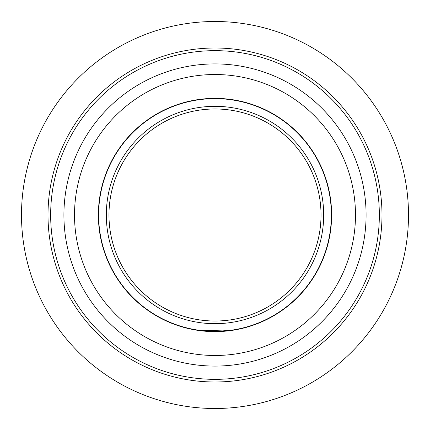 <?xml version="1.0" encoding="UTF-8"?>
<svg xmlns="http://www.w3.org/2000/svg" width="430" height="430" viewBox="0 0 430 430"><rect width="100%" height="100%" fill="white"/><g stroke="black" fill="none" stroke-linecap="round" stroke-linejoin="round"><path stroke-width="0.64" d="M317.351 270.916A116.632 116.632 0 0 1 159.084 317.351A116.632 116.632 0 0 1 112.649 159.084A116.632 116.632 0 0 1 270.916 112.649A116.632 116.632 0 0 1 317.351 270.916M196.392 330.138L226.959 331.014M68.451 134.939A166.99 166.99 0 0 1 295.061 68.451A166.99 166.99 0 0 1 361.549 295.061A166.99 166.99 0 0 1 134.939 361.549A166.99 166.99 0 0 1 68.451 134.939M70.778 136.208A164.341 164.341 0 0 1 293.792 70.778A164.341 164.341 0 0 1 359.222 293.792A164.341 164.341 0 0 1 136.208 359.222A164.341 164.341 0 0 1 70.778 136.208M82.409 142.566A151.091 151.091 0 0 1 287.433 82.409A151.091 151.091 0 0 1 347.59 287.433A151.091 151.091 0 0 1 142.566 347.59A151.091 151.091 0 0 1 82.409 142.566A151.091 151.091 0 0 1 287.433 82.409A151.091 151.091 0 0 1 347.59 287.433A151.091 151.091 0 0 1 142.566 347.59A151.091 151.091 0 0 1 82.409 142.566M112.88 159.213A116.363 116.363 0 0 1 270.787 112.88A116.363 116.363 0 0 1 317.12 270.787A116.363 116.363 0 0 1 159.213 317.12A116.363 116.363 0 0 1 112.88 159.213M119.626 162.895A108.677 108.677 0 0 1 267.105 119.626A108.677 108.677 0 0 1 310.374 267.105A108.677 108.677 0 0 1 162.895 310.374A108.677 108.677 0 0 1 119.626 162.895M308.047 265.831A106.027 106.027 0 0 1 164.169 308.047A106.027 106.027 0 0 1 121.953 164.169A106.027 106.027 0 0 1 265.831 121.953A106.027 106.027 0 0 1 308.047 265.831M233.608 329.869C221.676 333.782 182.116 328.235 196.392 329.869C208.324 333.782 247.884 328.235 233.608 329.869L236.204 329.418M193.796 329.418L196.392 329.869M215 108.973L215 215L321.027 215M408.5 215A193.5 193.5 0 0 1 215 408.5A193.5 193.5 0 0 1 21.5 215A193.5 193.5 0 0 1 215 21.5A193.5 193.5 0 0 1 408.5 215M91.714 147.646A140.486 140.486 0 0 1 282.354 91.714A140.486 140.486 0 0 1 338.286 282.354A140.486 140.486 0 0 1 147.646 338.286A140.486 140.486 0 0 1 91.714 147.646"/></g></svg>
